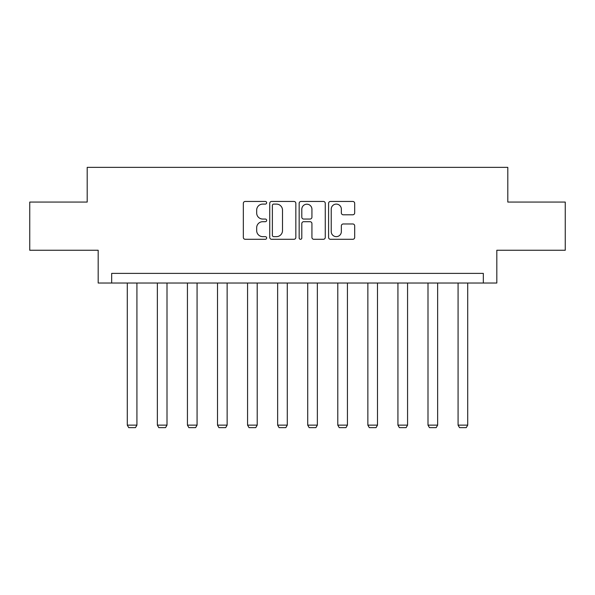 <?xml version="1.0" encoding="UTF-8"?>
<svg xmlns="http://www.w3.org/2000/svg" width="595" height="595" viewBox="0 0 595 595"><rect width="100%" height="100%" fill="white"/><g stroke="black" fill="none" stroke-linecap="round" stroke-linejoin="round"><path stroke-width="0.89" d="M266.657 202.776A1.324 1.324 0 0 0 265.333 201.452L245.229 201.452A1.889 1.889 0 0 0 243.34 203.349L243.34 237.405A1.889 1.889 0 0 0 245.229 239.294L265.333 239.294A1.324 1.324 0 0 0 266.657 237.97A1.324 1.324 0 0 0 265.333 236.646L262.73 236.646A6.054 6.054 0 0 1 256.676 230.592L256.676 227.751A6.054 6.054 0 0 1 262.73 221.697L265.333 221.697A1.324 1.324 0 0 0 266.657 220.373A1.324 1.324 0 0 0 265.333 219.049L262.73 219.049A6.054 6.054 0 0 1 256.676 212.995L256.676 210.154A6.054 6.054 0 0 1 262.73 204.1L265.333 204.1A1.324 1.324 0 0 0 266.657 202.776M352.798 214.795A1.889 1.889 0 0 0 354.687 212.898L354.687 203.349A1.889 1.889 0 0 0 352.798 201.452L330.47 201.452A1.889 1.889 0 0 0 328.581 203.349L328.581 237.405A1.889 1.889 0 0 0 330.47 239.294L352.798 239.294A1.889 1.889 0 0 0 354.687 237.405L354.687 225.862A1.889 1.889 0 0 0 352.798 223.973L343.241 223.973A1.889 1.889 0 0 0 341.351 225.862L341.351 231.589A5.065 5.065 0 0 1 336.287 236.646A5.065 5.065 0 0 1 331.229 231.589L331.229 209.165A5.065 5.065 0 0 1 336.287 204.1A5.065 5.065 0 0 1 341.351 209.165L341.351 212.898A1.889 1.889 0 0 0 343.241 214.795L352.798 214.795M483.326 283.027L496.818 283.027L496.818 250.257L565.25 250.257L565.25 202.062L507.803 202.062L507.803 167.366L87.197 167.366L87.197 202.062L29.75 202.062L29.75 250.257L98.182 250.257L98.182 283.027L483.326 283.027L483.326 273.388L111.674 273.388L111.674 283.027M295.841 203.349A1.889 1.889 0 0 0 293.952 201.452L271.625 201.452A1.889 1.889 0 0 0 269.736 203.349L269.736 237.405A1.889 1.889 0 0 0 271.625 239.294L293.952 239.294A1.889 1.889 0 0 0 295.841 237.405L295.841 203.349M301.048 201.452L323.375 201.452A1.889 1.889 0 0 1 325.264 203.349L325.264 237.405A1.889 1.889 0 0 1 323.375 239.294L313.818 239.294A1.889 1.889 0 0 1 311.929 237.405L311.929 223.594A1.889 1.889 0 0 0 310.032 221.697L303.695 221.697A1.889 1.889 0 0 0 301.806 223.594L301.806 237.97A1.324 1.324 0 0 1 300.482 239.294A1.324 1.324 0 0 1 299.159 237.97L299.159 203.349A1.889 1.889 0 0 1 301.048 201.452M273.707 204.1A1.324 1.324 0 0 0 272.384 205.424L272.384 235.322A1.324 1.324 0 0 0 273.707 236.646L276.452 236.646A6.054 6.054 0 0 0 282.506 230.592L282.506 210.154A6.054 6.054 0 0 0 276.452 204.1L273.707 204.1M311.929 209.262A5.065 5.065 0 0 0 306.864 204.197A5.065 5.065 0 0 0 301.806 209.262L301.806 217.16A1.889 1.889 0 0 0 303.695 219.049L310.032 219.049A1.889 1.889 0 0 0 311.929 217.16L311.929 209.262M136.924 283.027L136.924 425.128L127.285 425.128L127.285 283.027M136.924 425.128L135.482 427.634L128.736 427.634L127.285 425.128M167.002 283.027L167.002 425.128L157.363 425.128L157.363 283.027M167.002 425.128L165.551 427.634L158.806 427.634L157.363 425.128M197.071 283.027L197.071 425.128L187.432 425.128L187.432 283.027M197.071 425.128L195.621 427.634L188.875 427.634L187.432 425.128M227.141 283.027L227.141 425.128L217.502 425.128L217.502 283.027M227.141 425.128L225.698 427.634L218.945 427.634L217.502 425.128M257.211 283.027L257.211 425.128L247.572 425.128L247.572 283.027M257.211 425.128L255.768 427.634L249.022 427.634L247.572 425.128M287.281 283.027L287.281 425.128L277.642 425.128L277.642 283.027M287.281 425.128L285.838 427.634L279.092 427.634L277.642 425.128M317.358 283.027L317.358 425.128L307.719 425.128L307.719 283.027M317.358 425.128L315.908 427.634L309.162 427.634L307.719 425.128M347.428 283.027L347.428 425.128L337.789 425.128L337.789 283.027M347.428 425.128L345.978 427.634L339.232 427.634L337.789 425.128M377.498 283.027L377.498 425.128L367.859 425.128L367.859 283.027M377.498 425.128L376.055 427.634L369.302 427.634L367.859 425.128M407.568 283.027L407.568 425.128L397.929 425.128L397.929 283.027M407.568 425.128L406.125 427.634L399.379 427.634L397.929 425.128M437.637 283.027L437.637 425.128L427.998 425.128L427.998 283.027M437.637 425.128L436.195 427.634L429.449 427.634L427.998 425.128M467.715 283.027L467.715 425.128L458.076 425.128L458.076 283.027M467.715 425.128L466.264 427.634L459.519 427.634L458.076 425.128"/></g></svg>

